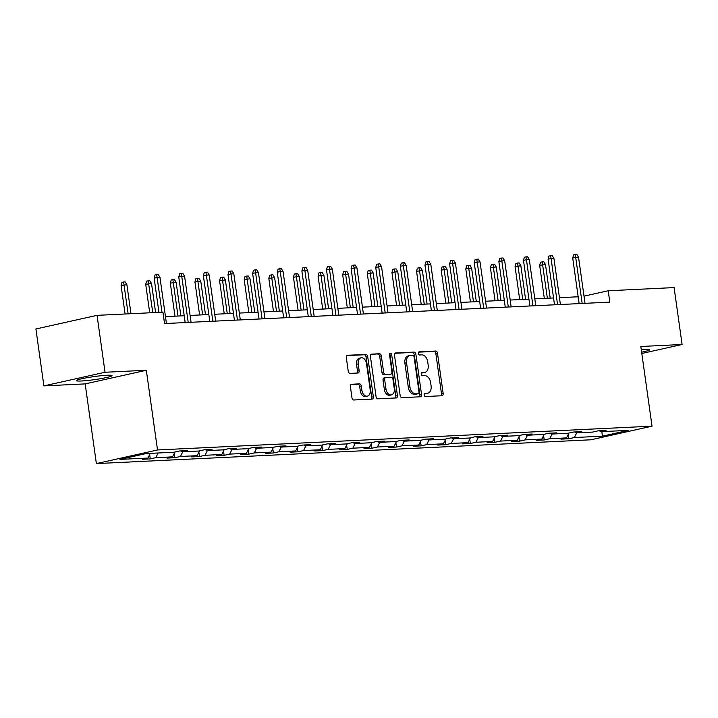 <?xml version="1.0" encoding="UTF-8"?>
<svg xmlns="http://www.w3.org/2000/svg" width="718" height="718" viewBox="0 0 718 718"><rect width="100%" height="100%" fill="white"/><g stroke="black" fill="none" stroke-linecap="round" stroke-linejoin="round"><path stroke-width="1.08" d="M424.15 395.026A1.589 1.077 77.4 0 0 425.451 396.533L441.911 395.744A2.262 1.535 77.4 0 0 442.091 395.717A2.262 1.535 77.4 0 0 443.15 393.437L437.495 353.211A2.262 1.535 77.4 0 0 435.629 351.048L419.168 351.838A1.589 1.077 77.4 0 0 419.043 351.856A1.589 1.077 77.4 0 0 418.307 353.453A1.589 1.077 77.4 0 0 419.608 354.97L421.735 354.863A7.252 4.927 77.4 0 1 427.704 361.782L428.17 365.13A7.252 4.927 77.4 0 1 424.787 372.445A7.252 4.927 77.4 0 1 424.221 372.525L422.085 372.624A1.589 1.077 77.4 0 0 421.969 372.642A1.589 1.077 77.4 0 0 421.224 374.24A1.589 1.077 77.4 0 0 422.525 375.756L424.661 375.649A7.252 4.927 77.4 0 1 430.62 382.559L431.096 385.916A7.252 4.927 77.4 0 1 427.713 393.231A7.252 4.927 77.4 0 1 427.138 393.302L425.011 393.41A1.589 1.077 77.4 0 0 424.885 393.419A1.589 1.077 77.4 0 0 424.15 395.026M81.313 380.998A17.995 1.544 172 0 0 100.933 378.628A17.995 1.544 172 0 0 112.026 375.622A17.995 1.544 172 0 0 107.09 375.254A17.995 1.544 172 0 0 87.47 377.623A17.995 1.544 172 0 0 76.377 380.63A17.995 1.544 172 0 0 81.313 380.998M641.623 352.188A17.995 1.544 172 0 0 649.619 349.756A17.995 1.544 172 0 0 644.692 349.388A17.995 1.544 172 0 0 641.264 349.621M351.623 384.229A2.262 1.535 77.4 0 0 351.443 384.247A2.262 1.535 77.4 0 0 350.384 386.535L351.973 397.817A2.262 1.535 77.4 0 0 353.83 399.98L372.112 399.1A2.262 1.535 77.4 0 0 372.292 399.073A2.262 1.535 77.4 0 0 373.351 396.794L367.697 356.568A2.262 1.535 77.4 0 0 365.83 354.405L347.557 355.284A2.262 1.535 77.4 0 0 347.377 355.311A2.262 1.535 77.4 0 0 346.318 357.591L348.23 371.224A2.262 1.535 77.4 0 0 350.097 373.387L357.923 373.01A2.262 1.535 77.4 0 0 358.102 372.983A2.262 1.535 77.4 0 0 359.153 370.703L358.21 363.945A6.058 4.12 77.4 0 1 361.028 357.824A6.058 4.12 77.4 0 1 366.494 363.541L370.219 390.027A6.058 4.12 77.4 0 1 367.392 396.139A6.058 4.12 77.4 0 1 361.926 390.421L361.307 386.006A2.262 1.535 77.4 0 0 359.44 383.852L351.273 384.301M146.319 370.273L105.043 372.256L97.047 315.346L35.9 328.97L43.897 385.889L85.173 383.897L96.374 463.586L157.52 449.962L146.319 370.273L85.173 383.897M641.811 353.48L682.1 344.496L640.824 346.489L652.025 426.169L157.52 449.962M682.1 344.496L674.103 287.586L608.2 290.754L584.012 296.148M97.047 315.346L162.941 312.177L164.539 323.558L609.806 302.134L608.2 290.754M400.15 395.501A2.262 1.535 77.4 0 0 402.017 397.664L420.299 396.785A2.262 1.535 77.4 0 0 420.479 396.758A2.262 1.535 77.4 0 0 421.538 394.469L415.884 354.252A2.262 1.535 77.4 0 0 414.017 352.089L395.735 352.969A2.262 1.535 77.4 0 0 395.555 352.996A2.262 1.535 77.4 0 0 394.496 355.275L400.15 395.501M396.21 397.943L377.928 398.822A2.262 1.535 77.4 0 1 376.061 396.659L370.407 356.433A2.262 1.535 77.4 0 1 371.466 354.154A2.262 1.535 77.4 0 1 371.646 354.127L379.472 353.75A2.262 1.535 77.4 0 1 381.33 355.913L383.627 372.22A2.262 1.535 77.4 0 0 385.485 374.383L390.682 374.132A2.262 1.535 77.4 0 0 390.852 374.114A2.262 1.535 77.4 0 0 391.911 371.825L389.524 354.845A1.589 1.077 77.4 0 1 390.269 353.238A1.589 1.077 77.4 0 1 391.696 354.737L397.44 395.636A2.262 1.535 77.4 0 1 396.39 397.916A2.262 1.535 77.4 0 1 396.21 397.943M105.043 372.256L43.897 385.889M146.077 453.57L174.016 452.223L179.554 450.994L187.443 450.608L181.905 451.846L198.635 451.039L204.172 449.809L212.061 449.423L206.533 450.662L223.262 449.854L228.8 448.624L236.689 448.238L231.151 449.477L247.881 448.669L253.418 447.44L261.307 447.054L255.779 448.292L272.508 447.485L278.037 446.255L285.935 445.869L280.397 447.108L297.126 446.3L302.664 445.07L310.553 444.693L305.015 445.923L321.754 445.115L327.282 443.886L335.18 443.509L329.643 444.738L346.372 443.93L351.91 442.701L359.799 442.324L354.261 443.553L371 442.746L376.528 441.516L384.426 441.139L378.889 442.369L395.618 441.561L401.156 440.331L409.045 439.954L403.507 441.184L420.245 440.376L425.774 439.147L433.672 438.77L428.134 439.999L444.864 439.192L450.401 437.962L458.29 437.585L452.753 438.815L469.491 438.007L475.02 436.777L482.918 436.4L477.38 437.63L494.11 436.822L499.647 435.593L507.536 435.216L501.999 436.445L518.737 435.638L524.266 434.408L532.164 434.031L526.626 435.261L543.355 434.453L548.893 433.223L556.782 432.846L551.245 434.076L567.974 433.277L573.511 432.039L581.409 431.662L575.872 432.891L592.601 432.092L598.139 430.854L606.028 430.477L600.49 431.706L628.429 430.36L602.321 436.185L574.382 437.531L568.844 438.761L560.955 439.138L566.493 437.908L549.764 438.716L544.226 439.946L536.328 440.322L541.866 439.093L525.136 439.901L519.599 441.13L511.71 441.507L517.247 440.278L500.518 441.076L494.98 442.315L487.082 442.692L492.62 441.462L475.89 442.261L470.353 443.5L462.464 443.877L468.001 442.647L451.272 443.446L445.734 444.684L437.836 445.061L443.374 443.832L426.645 444.63L421.107 445.869L413.218 446.246L418.756 445.016L402.026 445.815L396.489 447.054L388.6 447.431L394.128 446.201L377.399 447L371.861 448.238L363.972 448.615L369.51 447.386L352.78 448.185L347.243 449.423L339.354 449.8L344.882 448.57L328.153 449.369L322.615 450.608L314.726 450.985L320.264 449.755L303.534 450.554L297.997 451.793L290.108 452.169L295.636 450.94L278.907 451.739L273.37 452.977L265.481 453.354L271.018 452.125L254.289 452.923L248.751 454.162L240.862 454.539L246.391 453.309L229.661 454.108L224.124 455.347L216.235 455.724L221.772 454.494L205.043 455.293L199.505 456.531L191.616 456.908L197.145 455.679L180.415 456.477L174.878 457.716L166.989 458.093L172.526 456.863L155.797 457.662L150.259 458.901L142.37 459.278L147.908 458.048L119.969 459.385L146.077 453.57M96.374 463.586L590.878 439.793L652.025 426.169M158.148 452.986L155.797 457.662M174.968 452.008L172.526 456.863M180.954 450.922L181.905 451.846M182.776 451.801L180.415 456.477M199.595 450.823L197.145 455.679M205.572 449.737L206.533 450.662M207.394 450.617L205.043 455.293M224.213 449.647L221.772 454.494M230.2 448.553L231.151 449.477M232.022 449.432L229.661 454.108M248.841 448.463L246.391 453.309M254.818 447.368L255.779 448.292M256.64 448.247L254.289 452.923M273.459 447.278L271.018 452.125M279.446 446.183L280.397 447.108M281.268 447.063L278.907 451.739M298.087 446.093L295.636 450.94M304.064 444.998L305.015 445.923M305.886 445.878L303.534 450.554M322.705 444.909L320.264 449.755M328.691 443.814L329.643 444.738M330.513 444.693L328.153 449.369M347.324 443.724L344.882 448.57M353.31 442.629L354.261 443.553M355.132 443.509L352.78 448.185M371.951 442.539L369.51 447.386M377.937 441.444L378.889 442.369M379.759 442.324L377.399 447M396.569 441.355L394.128 446.201M402.556 440.26L403.507 441.184M404.378 441.139L402.026 445.815M421.197 440.17L418.756 445.016M427.183 439.075L428.134 439.999M429.005 439.954L426.645 444.63M445.815 438.985L443.374 443.832M451.801 437.89L452.753 438.815M453.623 438.77L451.272 443.446M470.443 437.8L468.001 442.647M476.429 436.706L477.38 437.63M478.251 437.585L475.89 442.261M495.061 436.616L492.62 441.462M501.047 435.521L501.999 436.445M502.869 436.4L500.518 441.076M519.688 435.431L517.247 440.278M525.675 434.336L526.626 435.261M527.497 435.225L525.136 439.901M544.307 434.246L541.866 439.093M550.293 433.151L551.245 434.076M552.115 434.04L549.764 438.716M568.934 433.062L566.493 437.908M574.921 431.976L575.872 432.891M576.742 432.855L574.382 437.531M602.321 436.185L601.881 431.644M578.169 296.776L559.439 297.674M553.551 297.961L534.811 298.859M528.924 299.146L510.193 300.043M504.305 300.33L485.565 301.228M479.678 301.515L460.947 302.413M455.059 302.7L436.32 303.597M430.432 303.885L411.701 304.782M405.814 305.069L387.074 305.967M381.186 306.254L362.455 307.151M356.568 307.439L337.828 308.336M331.94 308.623L313.21 309.521M307.322 309.808L288.582 310.706M282.695 310.993L263.964 311.89M258.076 312.177L239.345 313.075M233.449 313.362L214.718 314.26M208.83 314.547L190.099 315.444M184.203 315.732L165.472 316.629M599.539 430.791L600.49 431.706M150.259 453.372L147.908 458.048M568.243 434.435L568.844 438.761M543.616 435.62L544.226 439.946M518.997 436.804L519.599 441.13M494.37 437.989L494.98 442.315M469.751 439.174L470.353 443.5M445.124 440.358L445.734 444.684M420.506 441.543L421.107 445.869M395.878 442.728L396.489 447.054M371.26 443.912L371.861 448.238M346.632 445.097L347.243 449.423M322.014 446.282L322.615 450.608M297.387 447.467L297.997 451.793M272.768 448.651L273.37 452.977M248.141 449.836L248.751 454.162M223.522 451.021L224.124 455.347M198.895 452.205L199.505 456.531M174.277 453.39L174.878 457.716M149.649 454.575L150.259 458.901M424.428 393.724L425.487 393.67A7.252 4.927 77.4 0 0 426.061 393.599L427.713 393.231M424.787 372.445L423.135 372.813A7.252 4.927 77.4 0 1 422.57 372.893L421.502 372.938M440.978 395.789A2.262 1.535 77.4 0 0 441.498 393.805L435.844 353.579A2.262 1.535 77.4 0 0 433.977 351.416L418.585 352.161M419.366 396.83A2.262 1.535 77.4 0 0 419.877 394.837L414.232 354.62A2.262 1.535 77.4 0 0 412.365 352.457L395.017 353.292M418.154 393.733A1.589 1.077 77.4 0 0 418.28 393.715A1.589 1.077 77.4 0 0 419.016 392.118L414.053 356.81A1.589 1.077 77.4 0 0 412.751 355.302L410.508 355.41A7.252 4.927 77.4 0 0 409.933 355.482A7.252 4.927 77.4 0 0 406.55 362.796L409.942 386.93A7.252 4.927 77.4 0 0 415.91 393.841L418.154 393.733L416.503 394.101A1.589 1.077 77.4 0 0 416.628 394.083A1.589 1.077 77.4 0 0 416.745 394.047M409.933 355.482L408.282 355.85A7.252 4.927 77.4 0 0 404.898 363.164L406.55 362.796M416.503 394.101L414.259 394.209A7.252 4.927 77.4 0 1 408.291 387.298L404.898 363.164M370.928 354.45L379.472 353.75M389.371 374.428A2.262 1.535 77.4 0 1 389.201 374.482A2.262 1.535 77.4 0 1 389.021 374.5L383.834 374.751A2.262 1.535 77.4 0 1 381.976 372.588L379.678 356.281A2.262 1.535 77.4 0 0 377.812 354.118M395.277 397.987A2.262 1.535 77.4 0 0 395.789 396.004L390.045 355.105A1.589 1.077 77.4 0 0 389.569 354.019M386.006 389.156A6.058 4.12 77.4 0 0 391.463 394.864A6.058 4.12 77.4 0 0 394.29 388.752L392.979 379.427A2.262 1.535 77.4 0 0 391.122 377.264L385.925 377.515A2.262 1.535 77.4 0 0 385.745 377.533A2.262 1.535 77.4 0 0 384.695 379.822L386.006 389.156L384.354 389.524A6.058 4.12 77.4 0 0 389.811 395.232L391.463 394.864M384.274 377.883A2.262 1.535 77.4 0 0 384.094 377.901A2.262 1.535 77.4 0 0 383.035 380.19L384.695 379.822M384.354 389.524L383.035 380.19M367.392 396.139L365.74 396.507A6.058 4.12 77.4 0 1 360.274 390.789L359.655 386.374A2.262 1.535 77.4 0 0 357.788 384.22L350.905 384.552M361.028 357.824L359.377 358.192A6.058 4.12 77.4 0 0 356.55 364.313L358.21 363.945M356.99 373.055A2.262 1.535 77.4 0 0 357.501 371.071L356.55 364.313M371.179 399.145A2.262 1.535 77.4 0 0 371.7 397.162L366.045 356.936A2.262 1.535 77.4 0 0 364.179 354.773L346.83 355.607M539.667 265.364L540.546 262.223L542.198 261.855L543.777 261.783L545.483 264.565L539.667 265.364L544.316 298.401M542.198 261.855L547.358 298.257M545.483 264.565L550.203 298.123M582.181 303.463L575.692 257.331L572.722 257.995L573.601 254.863L575.253 254.495L575.692 257.331L578.537 257.197L585.017 303.328M572.722 257.995L579.13 303.615M575.253 254.495L576.832 254.414L578.537 257.197M515.048 266.549L515.928 263.407L517.579 263.039L519.159 262.967L520.864 265.75L515.048 266.549L519.688 299.586M517.579 263.039L522.74 299.442M520.864 265.75L525.576 299.307M490.421 267.733L491.3 264.592L492.952 264.224L494.531 264.152L496.237 266.934L490.421 267.733L495.07 300.77M492.952 264.224L498.112 300.627M496.237 266.934L500.958 300.492M557.554 304.647L551.074 258.516L548.103 259.18L548.974 256.048L550.625 255.68L551.074 258.516L553.919 258.381L560.399 304.513M548.103 259.18L554.511 304.8M550.625 255.68L552.205 255.599L553.919 258.381M532.935 305.832L526.447 259.701L523.476 260.365L524.355 257.232L526.007 256.864L526.447 259.701L529.292 259.566L535.772 305.697M523.476 260.365L529.884 305.985M526.007 256.864L527.586 256.784L529.292 259.566M465.803 268.918L466.682 265.777L468.333 265.409L469.913 265.337L471.618 268.119L465.803 268.918L470.443 301.955M468.333 265.409L473.494 301.811M471.618 268.119L476.33 301.677M508.308 307.017L501.828 260.885L498.857 261.549L499.728 258.417L501.379 258.049L501.828 260.885L504.673 260.751L511.153 306.882M498.857 261.549L505.266 307.169M501.379 258.049L502.959 257.968L504.673 260.751M441.184 270.103L442.055 266.961L443.706 266.593L445.286 266.522L447 269.304L441.184 270.103L445.824 303.14M443.706 266.593L448.867 302.996M447 269.304L451.712 302.861M483.69 308.201L477.21 262.07L474.23 262.734L475.11 259.602L476.761 259.234L477.21 262.07L480.046 261.935L486.526 308.067M474.23 262.734L480.638 308.354M476.761 259.234L478.341 259.153L480.046 261.935M416.557 271.287L417.436 268.146L419.088 267.778L420.667 267.706L422.372 270.489L416.557 271.287L421.197 304.324M419.088 267.778L424.248 304.181M422.372 270.489L427.093 304.046M459.062 309.386L452.582 263.255L449.612 263.919L450.482 260.787L452.134 260.419L452.582 263.255L455.427 263.12L461.907 309.252M449.612 263.919L456.02 309.539M452.134 260.419L453.713 260.338L455.427 263.12M391.938 272.472L392.809 269.331L394.46 268.963L396.04 268.891L397.754 271.673L391.938 272.472L396.578 305.509M394.46 268.963L399.621 305.365M397.754 271.673L402.466 305.231M434.444 310.571L427.964 264.439L424.984 265.104L425.864 261.971L427.515 261.603L427.964 264.439L430.8 264.305L437.28 310.436M424.984 265.104L431.392 310.723M427.515 261.603L429.095 261.523L430.8 264.305M367.311 273.657L368.19 270.515L369.842 270.147L371.421 270.076L373.127 272.858L367.311 273.657L371.951 306.694M369.842 270.147L375.002 306.55M373.127 272.858L377.847 306.415M409.816 311.756L403.336 265.624L400.366 266.288L401.236 263.156L402.888 262.788L403.336 265.624L406.182 265.489L412.662 311.621M400.366 266.288L406.774 311.908M402.888 262.788L404.467 262.707L406.182 265.489M342.692 274.841L343.563 271.7L345.214 271.332L346.794 271.26L348.508 274.043L342.692 274.841L347.332 307.878M345.214 271.332L350.375 307.735M348.508 274.043L353.22 307.6M385.198 312.94L378.718 266.809L375.738 267.473L376.618 264.341L378.269 263.973L378.718 266.809L381.554 266.674L388.034 312.806M375.738 267.473L382.147 313.084M378.269 263.973L379.849 263.892L381.554 266.674M318.065 276.026L318.945 272.885L320.596 272.517L322.176 272.445L323.881 275.227L318.065 276.026L322.705 309.063M320.596 272.517L325.757 308.919M323.881 275.227L328.602 308.785M293.447 277.211L294.317 274.07L295.969 273.702L297.548 273.63L299.262 276.412L293.447 277.211L298.087 310.248M295.969 273.702L301.138 310.104M299.262 276.412L303.974 309.97M268.819 278.396L269.699 275.254L271.35 274.886L272.93 274.814L274.635 277.597L268.819 278.396L273.468 311.433M271.35 274.886L276.511 311.289M274.635 277.597L279.356 311.154M244.201 279.58L245.071 276.439L246.723 276.071L248.302 275.999L250.017 278.781L244.201 279.58L248.841 312.617M246.723 276.071L251.892 312.474M250.017 278.781L254.728 312.339M219.573 280.765L220.453 277.624L222.104 277.256L223.684 277.184L225.389 279.966L219.573 280.765L224.222 313.802M222.104 277.256L227.265 313.658M225.389 279.966L230.11 313.524M194.955 281.95L195.826 278.808L197.477 278.44L199.057 278.369L200.771 281.151L194.955 281.95L199.595 314.987M197.477 278.44L202.647 314.843M200.771 281.151L205.483 314.708M360.571 314.125L354.091 267.993L351.12 268.658L351.991 265.525L353.642 265.148L354.091 267.993L356.936 267.859L363.416 313.99M351.12 268.658L357.528 314.269M353.642 265.148L355.222 265.077L356.936 267.859M335.952 315.31L329.472 269.178L326.493 269.842L327.372 266.701L329.024 266.333L329.472 269.178L332.308 269.044L338.797 315.175M326.493 269.842L332.901 315.453M329.024 266.333L330.603 266.261L332.308 269.044M311.325 316.494L304.845 270.363L301.874 271.027L302.745 267.886L304.396 267.518L304.845 270.363L307.69 270.228L314.17 316.36M301.874 271.027L308.282 316.638M304.396 267.518L305.976 267.446L307.69 270.228M286.706 317.679L280.226 271.548L277.247 272.212L278.126 269.07L279.778 268.703L280.226 271.548L283.063 271.413L289.551 317.544M277.247 272.212L283.655 317.823M279.778 268.703L281.357 268.631L283.063 271.413M262.088 318.864L255.599 272.732L252.628 273.396L253.499 270.255L255.15 269.887L255.599 272.732L258.444 272.598L264.924 318.729M252.628 273.396L259.036 319.007M255.15 269.887L256.73 269.815L258.444 272.598M237.461 320.048L230.981 273.917L228.001 274.581L228.88 271.44L230.532 271.072L230.981 273.917L233.817 273.782L240.306 319.914M228.001 274.581L234.418 320.192M230.532 271.072L232.111 271L233.817 273.782M170.328 283.134L171.207 279.993L172.858 279.625L174.438 279.553L176.143 282.336L170.328 283.134L174.977 316.171M172.858 279.625L178.019 316.028M176.143 282.336L180.864 315.884M212.842 321.233L206.353 275.102L203.382 275.766L204.253 272.625L205.913 272.257L206.353 275.102L209.198 274.967L215.678 321.099M203.382 275.766L209.791 321.377M205.913 272.257L207.484 272.185L209.198 274.967M145.709 284.319L146.58 281.178L148.231 280.81L149.811 280.738L151.525 283.52L145.709 284.319L149.712 312.806M148.231 280.81L152.754 312.662M151.525 283.52L155.6 312.527M188.215 322.418L181.735 276.286L178.755 276.951L179.635 273.809L181.286 273.441L181.735 276.286L184.571 276.152L191.06 322.283M178.755 276.951L185.172 322.561M181.286 273.441L182.866 273.37L184.571 276.152M121.082 285.504L121.961 282.362L123.613 281.994L125.192 281.923L126.898 284.705L121.082 285.504L125.085 313.99M123.613 281.994L128.136 313.847M126.898 284.705L130.972 313.712M161.99 312.222L157.107 277.471L154.137 278.135L155.007 274.994L156.668 274.626L157.107 277.471L159.952 277.336L166.432 323.468M154.137 278.135L158.947 312.366M156.668 274.626L158.238 274.554L159.952 277.336M425.487 393.67L427.138 393.302M422.57 372.893L424.221 372.525M433.977 351.416L435.629 351.048M435.844 353.579L437.495 353.211M441.498 393.805L443.15 393.437M412.365 352.457L414.017 352.089M414.232 354.62L415.884 354.252M419.877 394.837L421.538 394.469M408.291 387.298L409.942 386.93M414.259 394.209L415.91 393.841M379.678 356.281L381.33 355.913M381.976 372.588L383.627 372.22M383.834 374.751L385.485 374.383M389.021 374.5L390.682 374.132M390.045 355.105L391.696 354.737M395.789 396.004L397.44 395.636M357.788 384.22L359.44 383.852M359.655 386.374L361.307 386.006M360.274 390.789L361.926 390.421M357.501 371.071L359.153 370.703M364.179 354.773L365.83 354.405M366.045 356.936L367.697 356.568M371.7 397.162L373.351 396.794M416.628 394.083L418.28 393.715M389.201 374.482L390.852 374.114M384.094 377.901L385.745 377.533"/></g></svg>
